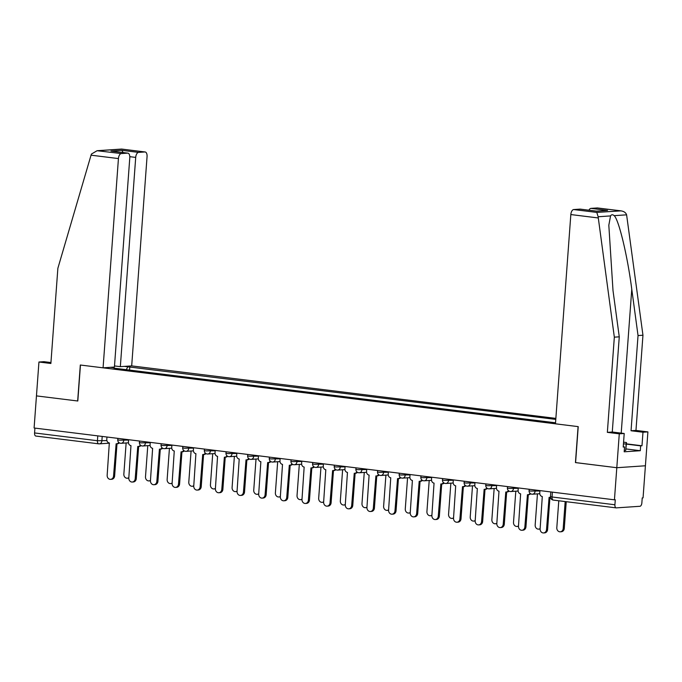 <?xml version="1.0" encoding="UTF-8"?>
<svg xmlns="http://www.w3.org/2000/svg" width="682" height="682" viewBox="0 0 682 682"><rect width="100%" height="100%" fill="white"/><g stroke="black" fill="none" stroke-linecap="round" stroke-linejoin="round"><path stroke-width="1.02" d="M555.864 418.39L131.686 365.893L147.056 156.638A4.868 2.472 97.1 0 0 145.147 151.975A4.868 2.472 97.1 0 0 144.908 151.967L138.565 152.393A4.868 2.472 97.1 0 0 135.709 157.406L129.802 156.672M575.582 462.584L616.801 467.716L645.411 465.772L643.058 497.877L642.222 497.937L641.856 502.941A3.248 1.654 97.1 0 1 639.946 506.283L616.34 507.877A3.248 1.654 97.1 0 1 616.178 507.877L553.315 500.094A3.248 1.654 -82.9 0 1 552.045 496.982L614.908 504.765A3.248 1.654 97.1 0 0 616.178 507.877M50.945 362.551L43.87 361.682L38.942 362.014L34.1 427.998L614.439 499.821L616.801 467.716L645.411 465.772L647.9 431.894L642.981 432.226L631.046 430.751L635.965 430.419L647.9 431.894M575.446 462.592L578.089 426.617L80.45 365.032L77.808 401.007L36.461 395.892L77.671 400.99L80.314 365.015L103.076 367.828L118.438 158.574L91.047 155.181L91.448 154.047L97.1 150.713L121.302 153.561A4.868 2.472 97.1 0 0 118.438 158.574M36.001 436.062A3.248 1.654 -82.9 0 1 35.839 436.054A3.248 1.654 -82.9 0 1 34.569 432.942L97.432 440.725L106.904 440.615M34.918 428.1L34.569 432.942M614.908 504.765L615.275 499.761L614.439 499.821M114.022 368.161L555.54 422.806M113.843 367.769L110.373 367.334M124.388 366.387L127.858 366.814L126.23 369.678M555.787 419.396L127.858 366.814M129.571 370.087L129.819 366.686M539.922 490.597L539.752 492.958A3.248 2.779 -93.9 0 0 542.292 496.53L540.127 528.823A3.734 3.197 -93.9 0 0 543.571 532.94A3.734 3.197 -93.9 0 0 546.512 529.607L549.087 497.366A3.248 2.779 -93.9 0 0 549.547 497.383A3.248 2.779 -93.9 0 0 550.476 497.127M549.956 497.357L547.595 529.539A3.734 3.197 86.1 0 1 544.654 532.872L543.571 532.94M558.788 500.776L556.81 527.689A3.734 3.197 -93.9 0 0 560.254 531.815A3.734 3.197 -93.9 0 0 563.196 528.482L565.173 501.56M566.239 501.696L564.278 528.405A3.734 3.197 86.1 0 1 561.337 531.738L560.254 531.815M518.277 487.92L518.098 490.281A3.248 2.779 -93.9 0 0 520.639 493.845L518.482 526.146A3.734 3.197 -93.9 0 0 521.926 530.264A3.734 3.197 -93.9 0 0 524.859 526.93L527.442 494.689A3.248 2.779 -93.9 0 0 527.894 494.706A3.248 2.779 -93.9 0 0 530.016 493.274M530.681 493.785A3.248 2.779 86.1 0 1 528.985 494.629L527.894 494.706M528.311 494.672L525.95 526.862A3.734 3.197 86.1 0 1 523.009 530.187L521.926 530.264M496.624 485.243L496.453 487.596A3.248 2.779 -93.9 0 0 498.994 491.168L496.828 523.461A3.734 3.197 -93.9 0 0 500.273 527.587A3.734 3.197 -93.9 0 0 503.214 524.253L505.788 492.012A3.248 2.779 -93.9 0 0 506.249 492.02A3.248 2.779 -93.9 0 0 508.371 490.597M509.036 491.108A3.248 2.779 86.1 0 1 507.331 491.952L506.249 492.02M506.666 491.995L504.296 524.177A3.734 3.197 86.1 0 1 501.364 527.51L500.273 527.587M631.046 430.751L638.037 335.561L642.956 335.229L626.605 214.83C625.769 212.486 623.698 211.147 620.407 210.806L597.304 207.95A4.868 2.472 -82.9 0 1 597.543 207.959A4.868 2.472 -82.9 0 1 597.782 208.01M638.037 335.561L631.771 289.245C627.585 256.321 618.838 219.715 614.192 215.665C612.692 214.395 611.481 214.48 610.552 215.913L608.821 225.239L612.999 290.515L619.265 336.831L612.274 432.021L624.209 433.496L623.212 447.051L624.55 446.957L624.192 451.799L640.296 450.708L640.645 445.866L626.383 444.101M642.956 335.229L635.965 430.419M573.69 209.553L596.793 212.409L598.14 216.757L614.337 337.164L607.355 432.354L619.282 433.829L616.801 467.716L575.582 462.609L578.225 426.634L555.463 423.82L570.834 214.557A4.868 2.472 -82.9 0 1 573.69 209.553L580.032 209.118A4.868 2.472 -82.9 0 1 580.271 209.127A4.868 2.472 -82.9 0 1 580.51 209.178M619.282 433.829L624.209 433.496M626.4 443.854L641.984 445.781L642.981 432.226M641.984 445.781L640.645 445.866M607.355 432.354L612.274 432.021M614.337 337.164L619.265 336.831M588.933 210.201A4.868 2.472 -82.9 0 1 590.962 208.377L597.304 207.95M623.229 446.795L624.55 446.957M640.296 450.708L626.025 448.944M596.409 211.13L580.032 209.118M590.962 208.377L607.611 210.44L596.46 211.13M597.543 207.959L621.055 210.866L596.793 212.409M91.047 155.181L57.868 268.299L50.877 363.489L38.942 362.014M131.686 365.893L120.339 366.66L135.709 157.406M103.076 367.828L114.423 367.061L129.785 157.806A4.868 2.472 97.1 0 0 127.884 153.143A4.868 2.472 97.1 0 0 127.636 153.135L121.302 153.561M114.499 365.936L120.339 366.66M123.05 152.546L121.916 150.33L138.565 152.393M127.636 153.135L112.274 151.234M144.908 151.967L121.635 149.06L97.1 150.713M623.57 442.175L626.494 442.541L625.718 450.444L624.294 450.41M626.494 442.541L626.187 443.991L623.442 443.922M625.718 450.444L626.187 443.991M537.45 493.87L535.165 525.012A3.734 3.197 -93.9 0 0 538.61 529.13A3.734 3.197 -93.9 0 0 540.144 528.541M540.118 528.993A3.734 3.197 86.1 0 1 539.692 529.062L538.61 529.13M515.805 491.193L513.512 522.335A3.734 3.197 -93.9 0 0 516.965 526.453A3.734 3.197 -93.9 0 0 518.499 525.865M518.473 526.316A3.734 3.197 86.1 0 1 518.047 526.376L516.965 526.453M474.979 482.558L474.808 484.919A3.248 2.779 -93.9 0 0 477.34 488.491L475.183 520.784A3.734 3.197 -93.9 0 0 478.628 524.901A3.734 3.197 -93.9 0 0 481.569 521.577L484.143 489.335A3.248 2.779 -93.9 0 0 484.604 489.344A3.248 2.779 -93.9 0 0 486.726 487.92M487.391 488.423A3.248 2.779 86.1 0 1 485.686 489.267L484.604 489.344M485.013 489.318L482.651 521.5A3.734 3.197 86.1 0 1 479.71 524.833L478.628 524.901M453.334 479.881L453.155 482.242A3.248 2.779 -93.9 0 0 455.695 485.814L453.539 518.107A3.734 3.197 -93.9 0 0 456.983 522.224A3.734 3.197 -93.9 0 0 459.915 518.891L462.498 486.65A3.248 2.779 -93.9 0 0 462.95 486.667A3.248 2.779 -93.9 0 0 465.073 485.243M465.738 485.746A3.248 2.779 86.1 0 1 464.033 486.59L462.95 486.667M463.368 486.641L461.006 518.823A3.734 3.197 86.1 0 1 458.065 522.148L456.983 522.224M431.68 477.204L431.51 479.565A3.248 2.779 -93.9 0 0 434.05 483.129L431.885 515.43A3.734 3.197 -93.9 0 0 435.329 519.548A3.734 3.197 -93.9 0 0 438.27 516.214L440.845 483.973A3.248 2.779 -93.9 0 0 441.305 483.99A3.248 2.779 -93.9 0 0 443.428 482.558M444.093 483.069A3.248 2.779 86.1 0 1 442.388 483.913L441.305 483.99M441.714 483.956L439.353 516.146A3.734 3.197 86.1 0 1 436.412 519.471L435.329 519.548M494.152 488.517L491.867 519.65A3.734 3.197 -93.9 0 0 495.311 523.776A3.734 3.197 -93.9 0 0 496.854 523.188M496.82 523.64A3.734 3.197 86.1 0 1 496.394 523.699L495.311 523.776M472.507 485.831L470.222 516.973A3.734 3.197 -93.9 0 0 473.666 521.091A3.734 3.197 -93.9 0 0 475.201 520.502M475.175 520.963A3.734 3.197 86.1 0 1 474.749 521.022L473.666 521.091M450.862 483.154L448.568 514.296A3.734 3.197 -93.9 0 0 452.013 518.414A3.734 3.197 -93.9 0 0 453.556 517.826M453.521 518.277A3.734 3.197 86.1 0 1 453.104 518.346L452.013 518.414M410.035 474.527L409.865 476.88A3.248 2.779 -93.9 0 0 412.397 480.452L410.24 512.745A3.734 3.197 -93.9 0 0 413.684 516.871A3.734 3.197 -93.9 0 0 416.625 513.537L419.2 481.296A3.248 2.779 -93.9 0 0 419.652 481.304A3.248 2.779 -93.9 0 0 421.774 479.881M422.448 480.384A3.248 2.779 86.1 0 1 420.743 481.236L419.652 481.304M420.069 481.279L417.708 513.461A3.734 3.197 86.1 0 1 414.767 516.794L413.684 516.871M429.208 480.478L426.923 511.619A3.734 3.197 -93.9 0 0 430.368 515.737A3.734 3.197 -93.9 0 0 431.911 515.149M431.877 515.601A3.734 3.197 86.1 0 1 431.45 515.66L430.368 515.737M388.382 471.842L388.211 474.203A3.248 2.779 -93.9 0 0 390.752 477.775L388.587 510.068A3.734 3.197 -93.9 0 0 392.031 514.185A3.734 3.197 -93.9 0 0 394.972 510.861L397.555 478.619A3.248 2.779 -93.9 0 0 398.007 478.628A3.248 2.779 -93.9 0 0 400.129 477.204M400.794 477.707A3.248 2.779 86.1 0 1 399.089 478.551L398.007 478.628M398.424 478.602L396.054 510.784A3.734 3.197 86.1 0 1 393.122 514.117L392.031 514.185M407.563 477.801L405.279 508.934A3.734 3.197 -93.9 0 0 408.723 513.06A3.734 3.197 -93.9 0 0 410.257 512.472M410.232 512.924A3.734 3.197 86.1 0 1 409.805 512.983L408.723 513.06M366.737 469.165L366.566 471.526A3.248 2.779 -93.9 0 0 369.107 475.098L366.942 507.391A3.734 3.197 -93.9 0 0 370.386 511.509A3.734 3.197 -93.9 0 0 373.327 508.175L375.901 475.934A3.248 2.779 -93.9 0 0 376.362 475.951A3.248 2.779 -93.9 0 0 378.484 474.527M379.149 475.03A3.248 2.779 86.1 0 1 377.444 475.874L376.362 475.951M376.771 475.925L374.409 508.107A3.734 3.197 86.1 0 1 371.468 511.432L370.386 511.509M385.91 475.115L383.625 506.257A3.734 3.197 -93.9 0 0 387.069 510.375A3.734 3.197 -93.9 0 0 388.612 509.786M388.578 510.247A3.734 3.197 86.1 0 1 388.152 510.307L387.069 510.375M345.092 466.488L344.913 468.849A3.248 2.779 -93.9 0 0 347.453 472.413L345.297 504.706A3.734 3.197 -93.9 0 0 348.741 508.832A3.734 3.197 -93.9 0 0 351.673 505.498L354.256 473.257A3.248 2.779 -93.9 0 0 354.708 473.274A3.248 2.779 -93.9 0 0 356.831 471.842M357.496 472.353A3.248 2.779 86.1 0 1 355.799 473.197L354.708 473.274M355.126 473.24L352.764 505.43A3.734 3.197 86.1 0 1 349.823 508.755L348.741 508.832M364.265 472.438L361.98 503.58A3.734 3.197 -93.9 0 0 365.424 507.698A3.734 3.197 -93.9 0 0 366.959 507.11M366.933 507.561A3.734 3.197 86.1 0 1 366.507 507.63L365.424 507.698M323.438 463.811L323.268 466.164A3.248 2.779 -93.9 0 0 325.808 469.736L323.643 502.029A3.734 3.197 -93.9 0 0 327.087 506.155A3.734 3.197 -93.9 0 0 330.028 502.822L332.603 470.58A3.248 2.779 -93.9 0 0 333.063 470.589A3.248 2.779 -93.9 0 0 335.186 469.165M335.851 469.668A3.248 2.779 86.1 0 1 334.146 470.52L333.063 470.589M333.472 470.563L331.111 502.745A3.734 3.197 86.1 0 1 328.17 506.078L327.087 506.155M342.62 469.762L340.327 500.903A3.734 3.197 -93.9 0 0 343.771 505.021A3.734 3.197 -93.9 0 0 345.314 504.433M345.288 504.885A3.734 3.197 86.1 0 1 344.862 504.944L343.771 505.021M301.794 461.126L301.623 463.487A3.248 2.779 -93.9 0 0 304.155 467.059L301.998 499.352A3.734 3.197 -93.9 0 0 305.442 503.469A3.734 3.197 -93.9 0 0 308.383 500.145L310.958 467.903A3.248 2.779 -93.9 0 0 311.418 467.912A3.248 2.779 -93.9 0 0 313.541 466.488M314.206 466.991A3.248 2.779 86.1 0 1 312.501 467.835L311.418 467.912M311.827 467.886L309.466 500.068A3.734 3.197 86.1 0 1 306.525 503.401L305.442 503.469M320.966 467.085L318.682 498.218A3.734 3.197 -93.9 0 0 322.126 502.344A3.734 3.197 -93.9 0 0 323.669 501.756M323.635 502.208A3.734 3.197 86.1 0 1 323.208 502.267L322.126 502.344M280.149 458.449L279.97 460.81A3.248 2.779 -93.9 0 0 282.51 464.382L280.345 496.675A3.734 3.197 -93.9 0 0 283.789 500.793A3.734 3.197 -93.9 0 0 286.73 497.459L289.313 465.218A3.248 2.779 -93.9 0 0 289.765 465.235A3.248 2.779 -93.9 0 0 291.887 463.811M292.552 464.314A3.248 2.779 86.1 0 1 290.847 465.158L289.765 465.235M290.182 465.201L287.813 497.391A3.734 3.197 86.1 0 1 284.88 500.716L283.789 500.793M299.321 464.399L297.037 495.541A3.734 3.197 -93.9 0 0 300.481 499.659A3.734 3.197 -93.9 0 0 302.015 499.071M301.99 499.522A3.734 3.197 86.1 0 1 301.563 499.591L300.481 499.659M258.495 455.772L258.325 458.134A3.248 2.779 -93.9 0 0 260.865 461.697L258.7 493.99A3.734 3.197 -93.9 0 0 262.144 498.116A3.734 3.197 -93.9 0 0 265.085 494.782L267.659 462.541A3.248 2.779 -93.9 0 0 268.12 462.558A3.248 2.779 -93.9 0 0 270.243 461.126M270.907 461.637A3.248 2.779 86.1 0 1 269.202 462.481L268.12 462.558M268.529 462.524L266.168 494.706A3.734 3.197 86.1 0 1 263.226 498.039L262.144 498.116M277.676 461.723L275.383 492.864A3.734 3.197 -93.9 0 0 278.827 496.982A3.734 3.197 -93.9 0 0 280.37 496.394M280.336 496.846A3.734 3.197 86.1 0 1 279.918 496.914L278.827 496.982M236.85 453.095L236.671 455.448A3.248 2.779 -93.9 0 0 239.212 459.02L237.055 491.313A3.734 3.197 -93.9 0 0 240.499 495.439A3.734 3.197 -93.9 0 0 243.44 492.106L246.014 459.864A3.248 2.779 -93.9 0 0 246.466 459.873A3.248 2.779 -93.9 0 0 248.589 458.449M249.262 458.952A3.248 2.779 86.1 0 1 247.557 459.804L246.466 459.873M246.884 459.847L244.523 492.029A3.734 3.197 86.1 0 1 241.581 495.362L240.499 495.439M256.023 459.046L253.738 490.188A3.734 3.197 -93.9 0 0 257.182 494.305A3.734 3.197 -93.9 0 0 258.717 493.717M258.691 494.169A3.734 3.197 86.1 0 1 258.265 494.228L257.182 494.305M215.197 450.41L215.026 452.771A3.248 2.779 -93.9 0 0 217.567 456.343L215.401 488.636A3.734 3.197 -93.9 0 0 218.845 492.754A3.734 3.197 -93.9 0 0 221.786 489.429L224.369 457.187A3.248 2.779 -93.9 0 0 224.821 457.196A3.248 2.779 -93.9 0 0 226.944 455.772M227.609 456.275A3.248 2.779 86.1 0 1 225.904 457.119L224.821 457.196M225.239 457.17L222.869 489.352A3.734 3.197 86.1 0 1 219.936 492.685L218.845 492.754M234.378 456.369L232.093 487.502A3.734 3.197 -93.9 0 0 235.537 491.628A3.734 3.197 -93.9 0 0 237.072 491.04M237.046 491.492A3.734 3.197 86.1 0 1 236.62 491.552L235.537 491.628M193.552 447.733L193.381 450.094A3.248 2.779 -93.9 0 0 195.913 453.666L193.756 485.959A3.734 3.197 -93.9 0 0 197.2 490.077A3.734 3.197 -93.9 0 0 200.141 486.743L202.716 454.502A3.248 2.779 -93.9 0 0 203.176 454.519A3.248 2.779 -93.9 0 0 205.299 453.095M205.964 453.598A3.248 2.779 86.1 0 1 204.259 454.442L203.176 454.519M203.586 454.485L201.224 486.675A3.734 3.197 86.1 0 1 198.283 490L197.2 490.077M212.724 453.683L210.44 484.825A3.734 3.197 -93.9 0 0 213.884 488.943A3.734 3.197 -93.9 0 0 215.427 488.355M215.393 488.806A3.734 3.197 86.1 0 1 214.966 488.875L213.884 488.943M171.907 445.056L171.728 447.409A3.248 2.779 -93.9 0 0 174.268 450.981L172.111 483.274A3.734 3.197 -93.9 0 0 175.555 487.4A3.734 3.197 -93.9 0 0 178.488 484.067L181.071 451.825A3.248 2.779 -93.9 0 0 181.523 451.834A3.248 2.779 -93.9 0 0 183.646 450.41M184.31 450.921A3.248 2.779 86.1 0 1 182.606 451.765L181.523 451.834M181.941 451.808L179.579 483.99A3.734 3.197 86.1 0 1 176.638 487.323L175.555 487.4M191.079 451.007L188.795 482.148A3.734 3.197 -93.9 0 0 192.239 486.266A3.734 3.197 -93.9 0 0 193.773 485.678M193.748 486.13A3.734 3.197 86.1 0 1 193.321 486.198L192.239 486.266M150.253 442.379L150.083 444.732A3.248 2.779 -93.9 0 0 152.623 448.304L150.458 480.597A3.734 3.197 -93.9 0 0 153.902 484.714A3.734 3.197 -93.9 0 0 156.843 481.39L159.418 449.148A3.248 2.779 -93.9 0 0 159.878 449.157A3.248 2.779 -93.9 0 0 162.001 447.733M162.666 448.236A3.248 2.779 86.1 0 1 160.961 449.088L159.878 449.157M160.287 449.131L157.926 481.313A3.734 3.197 86.1 0 1 154.985 484.646L153.902 484.714M169.434 448.33L167.141 479.472A3.734 3.197 -93.9 0 0 170.585 483.589A3.734 3.197 -93.9 0 0 172.128 483.001M172.094 483.453A3.734 3.197 86.1 0 1 171.676 483.512L170.585 483.589M128.608 439.694L128.438 442.055A3.248 2.779 -93.9 0 0 130.97 445.627L128.813 477.92A3.734 3.197 -93.9 0 0 132.257 482.038A3.734 3.197 -93.9 0 0 135.198 478.713L137.773 446.463A3.248 2.779 -93.9 0 0 138.233 446.48A3.248 2.779 -93.9 0 0 140.347 445.056M141.021 445.559A3.248 2.779 86.1 0 1 139.316 446.403L138.233 446.48M138.642 446.454L136.281 478.636A3.734 3.197 86.1 0 1 133.34 481.969L132.257 482.038M147.781 445.653L145.496 476.786A3.734 3.197 -93.9 0 0 148.94 480.912A3.734 3.197 -93.9 0 0 150.483 480.316M150.449 480.776A3.734 3.197 86.1 0 1 150.023 480.836L148.94 480.912M106.963 437.017L106.784 439.378A3.248 2.779 -93.9 0 0 109.325 442.95L107.159 475.243A3.734 3.197 -93.9 0 0 110.603 479.361A3.734 3.197 -93.9 0 0 113.544 476.027L116.128 443.786A3.248 2.779 -93.9 0 0 116.579 443.803A3.248 2.779 -93.9 0 0 118.702 442.371M119.367 442.882A3.248 2.779 86.1 0 1 117.662 443.726L116.579 443.803M116.997 443.769L114.627 475.959A3.734 3.197 86.1 0 1 111.695 479.284L110.603 479.361M126.136 442.968L123.851 474.109A3.734 3.197 -93.9 0 0 127.295 478.227A3.734 3.197 -93.9 0 0 128.83 477.639M128.804 478.091A3.734 3.197 86.1 0 1 128.378 478.159L127.295 478.227M117.85 438.364L117.747 439.83L119.316 440.18L128.583 440.078M123.851 439.106L123.757 440.41A3.248 2.779 86.1 0 1 121.2 443.3A3.248 2.779 86.1 0 1 120.748 443.291M139.503 441.041L139.392 442.507L140.961 442.857L150.228 442.763M145.505 441.791L145.411 443.087A3.248 2.779 86.1 0 1 142.853 445.985A3.248 2.779 86.1 0 1 142.393 445.968M161.148 443.726L161.046 445.184L162.614 445.534L171.873 445.44M167.15 444.468L167.056 445.764A3.248 2.779 86.1 0 1 164.498 448.662A3.248 2.779 86.1 0 1 164.047 448.645M182.802 446.403L182.691 447.861L184.259 448.21L193.526 448.117M188.803 447.145L188.701 448.449A3.248 2.779 86.1 0 1 186.152 451.339A3.248 2.779 86.1 0 1 185.692 451.331M204.447 449.08L204.336 450.546L205.904 450.896L215.171 450.793M210.448 449.822L210.354 451.126A3.248 2.779 86.1 0 1 207.797 454.016A3.248 2.779 86.1 0 1 207.337 454.007M226.092 451.757L225.989 453.223L227.558 453.573L236.816 453.479M232.093 452.507L231.999 453.803A3.248 2.779 86.1 0 1 229.442 456.701A3.248 2.779 86.1 0 1 228.99 456.684M247.745 454.442L247.634 455.9L249.203 456.249L258.469 456.156M253.747 455.184L253.653 456.48A3.248 2.779 86.1 0 1 251.095 459.378A3.248 2.779 86.1 0 1 250.635 459.37M269.39 457.119L269.279 458.577L270.856 458.935L280.114 458.833M275.392 457.861L275.298 459.165A3.248 2.779 86.1 0 1 272.74 462.055A3.248 2.779 86.1 0 1 272.288 462.046M291.035 459.796L290.933 461.262L292.501 461.612L301.768 461.509M297.037 460.538L296.943 461.842A3.248 2.779 86.1 0 1 294.385 464.74A3.248 2.779 86.1 0 1 293.933 464.723M312.688 462.473L312.578 463.939L314.146 464.289L323.413 464.195M318.69 463.223L318.596 464.519A3.248 2.779 86.1 0 1 316.039 467.417A3.248 2.779 86.1 0 1 315.578 467.4M334.333 465.158L334.231 466.616L335.8 466.965L345.058 466.872M340.335 465.9L340.241 467.196A3.248 2.779 86.1 0 1 337.684 470.094A3.248 2.779 86.1 0 1 337.232 470.086M355.987 467.835L355.876 469.293L357.445 469.651L366.711 469.548M361.989 468.577L361.886 469.881A3.248 2.779 86.1 0 1 359.337 472.771A3.248 2.779 86.1 0 1 358.877 472.762M377.632 470.512L377.521 471.978L379.098 472.328L388.356 472.234M383.634 471.253L383.54 472.558A3.248 2.779 86.1 0 1 380.982 475.456A3.248 2.779 86.1 0 1 380.522 475.439M399.277 473.189L399.175 474.655L400.743 475.004L410.01 474.911M405.279 473.939L405.185 475.235A3.248 2.779 86.1 0 1 402.627 478.133A3.248 2.779 86.1 0 1 402.175 478.116M420.93 475.874L420.82 477.332L422.388 477.681L431.655 477.588M426.932 476.616L426.838 477.912A3.248 2.779 86.1 0 1 424.281 480.81A3.248 2.779 86.1 0 1 423.82 480.801M442.575 478.551L442.473 480.009L444.042 480.367L453.3 480.264M448.577 479.293L448.483 480.597A3.248 2.779 86.1 0 1 445.926 483.487A3.248 2.779 86.1 0 1 445.474 483.478M464.229 481.228L464.118 482.694L465.687 483.044L474.953 482.95M470.23 481.969L470.128 483.274A3.248 2.779 86.1 0 1 467.579 486.172A3.248 2.779 86.1 0 1 467.119 486.155M485.874 483.913L485.763 485.371L487.332 485.72L496.598 485.627M491.875 484.655L491.782 485.951A3.248 2.779 86.1 0 1 489.224 488.849A3.248 2.779 86.1 0 1 488.764 488.832M507.519 486.59L507.417 488.048L508.985 488.397L518.243 488.303M513.52 487.332L513.427 488.627A3.248 2.779 86.1 0 1 510.869 491.526A3.248 2.779 86.1 0 1 510.417 491.517M529.172 489.267L529.062 490.725L530.63 491.083L539.897 490.98M535.174 490.008L535.072 491.313A3.248 2.779 86.1 0 1 532.523 494.203A3.248 2.779 86.1 0 1 532.062 494.194M102.206 436.429L101.874 440.956A3.248 2.779 -93.9 0 1 99.316 443.854A3.248 2.779 -93.9 0 1 98.864 443.837A3.248 1.654 -82.9 0 1 98.702 443.837A3.248 1.654 -82.9 0 1 97.432 440.725L97.782 435.883M550.817 491.944L550.476 496.632L552.045 496.982L552.403 492.14M553.477 500.102A3.248 1.654 -82.9 0 1 553.315 500.094A3.248 3.248 0 0 1 550.476 496.632M546.512 529.607L547.595 529.539M564.278 528.405L563.196 528.482M524.859 526.93L525.95 526.862M503.214 524.253L504.296 524.177M626.605 214.83L614.192 215.665M610.552 215.913L598.14 216.757M607.611 210.44L596.682 211.181M598.225 217.95L570.834 214.557M621.208 433.13L631.771 289.245M121.805 149.102L98.191 150.705M110.987 151.072L121.916 150.33M481.569 521.577L482.651 521.5M459.915 518.891L461.006 518.823M438.27 516.214L439.353 516.146M416.625 513.537L417.708 513.461M394.972 510.861L396.054 510.784M373.327 508.175L374.409 508.107M351.673 505.498L352.764 505.43M330.028 502.822L331.111 502.745M308.383 500.145L309.466 500.068M286.73 497.459L287.813 497.391M265.085 494.782L266.168 494.706M243.44 492.106L244.523 492.029M221.786 489.429L222.869 489.352M200.141 486.743L201.224 486.675M178.488 484.067L179.579 483.99M156.843 481.39L157.926 481.313M135.198 478.713L136.281 478.636M113.544 476.027L114.627 475.959M529.062 490.725A3.248 3.248 0 0 0 532.523 494.203L539.769 493.717M507.417 488.048A3.248 3.248 0 0 0 510.869 491.526L518.124 491.031M485.763 485.371A3.248 3.248 0 0 0 489.224 488.849L496.479 488.355M464.118 482.694A3.248 3.248 0 0 0 467.579 486.172L474.825 485.678M442.473 480.009A3.248 3.248 0 0 0 445.926 483.487L453.18 483.001M420.82 477.332A3.248 3.248 0 0 0 424.281 480.81L431.527 480.316M399.175 474.655A3.248 3.248 0 0 0 402.627 478.133L409.882 477.639M377.521 471.978A3.248 3.248 0 0 0 380.982 475.456L388.237 474.962M355.876 469.293A3.248 3.248 0 0 0 359.337 472.771L366.584 472.285M334.231 466.616A3.248 3.248 0 0 0 337.684 470.094L344.939 469.6M312.578 463.939A3.248 3.248 0 0 0 316.039 467.417L323.285 466.923M290.933 461.262A3.248 3.248 0 0 0 294.385 464.74L301.64 464.246M269.279 458.577A3.248 3.248 0 0 0 272.74 462.055L279.995 461.569M247.634 455.9A3.248 3.248 0 0 0 251.095 459.378L258.342 458.884M225.989 453.223A3.248 3.248 0 0 0 229.442 456.701L236.697 456.207M204.336 450.546A3.248 3.248 0 0 0 207.797 454.016L215.052 453.53M182.691 447.861A3.248 3.248 0 0 0 186.152 451.339L193.398 450.853M161.046 445.184A3.248 3.248 0 0 0 164.498 448.662L171.753 448.168M139.392 442.507A3.248 3.248 0 0 0 142.853 445.985L150.1 445.491M117.747 439.83A3.248 3.248 0 0 0 121.2 443.3L128.455 442.814M109.521 443.164L99.316 443.854A3.248 3.248 0 0 1 98.702 443.837L35.839 436.054M549.547 497.383L550.493 497.314M580.271 209.127L596.52 211.139M127.884 153.143L111.635 151.131M121.635 149.06L145.147 151.975"/></g></svg>
